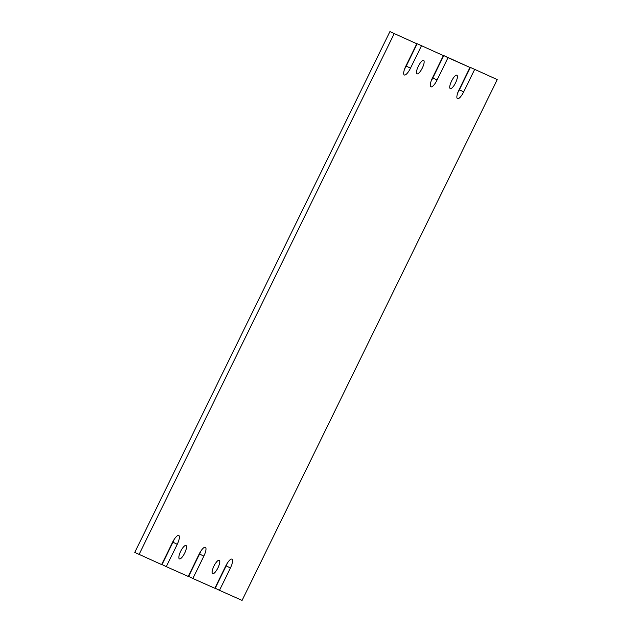 <?xml version="1.0" encoding="UTF-8"?>
<svg xmlns="http://www.w3.org/2000/svg" width="632" height="632" viewBox="0 0 632 632"><rect width="100%" height="100%" fill="white"/><g stroke="black" fill="none" stroke-linecap="round" stroke-linejoin="round"><path stroke-width="0.95" d="M217.937 567.868A7.465 2.18 116.3 0 0 219.249 560.284A7.465 2.18 116.3 0 0 213.948 566.09A7.465 2.18 116.3 0 0 212.636 573.674A7.465 2.18 116.3 0 0 217.937 567.868M455.561 82.816A7.465 2.18 116.3 0 0 456.873 75.232A7.465 2.18 116.3 0 0 451.572 81.038A7.465 2.18 116.3 0 0 450.261 88.622A7.465 2.18 116.3 0 0 455.561 82.816M422.318 68.019A7.465 2.18 116.3 0 0 423.63 60.435A7.465 2.18 116.3 0 0 418.329 66.242A7.465 2.18 116.3 0 0 417.017 73.826A7.465 2.18 116.3 0 0 422.318 68.019M184.694 553.071A7.465 2.18 116.3 0 0 186.006 545.487A7.465 2.18 116.3 0 0 180.705 551.294A7.465 2.18 116.3 0 0 179.393 558.878A7.465 2.18 116.3 0 0 184.694 553.071M174.148 539.452A8.714 2.544 116.3 0 1 172.978 542.201L162.029 564.55L166.295 566.659L188.233 576.423L199.183 554.074A8.714 2.544 116.3 0 1 205.368 547.296A8.714 2.544 116.3 0 1 203.836 556.144L192.886 578.501L214.833 588.266L225.782 565.917A8.714 2.544 116.3 0 1 231.968 559.138A8.714 2.544 116.3 0 1 230.435 567.986L219.486 590.335L242.088 600.4L497.234 79.585L470.358 67.411L497.234 79.585M200.747 551.294A8.714 2.544 116.3 0 1 199.57 554.035L188.62 576.392L192.886 578.501M227.338 563.128A8.714 2.544 116.3 0 1 226.169 565.877L215.212 588.226L219.486 590.335M443.38 55.608L417.167 43.734L443.38 55.608L432.43 77.965A8.714 2.544 116.3 0 0 430.898 86.813A8.714 2.544 116.3 0 0 437.083 80.035L448.033 57.686L443.767 55.576L469.971 67.45L448.033 57.686M389.912 31.6L416.788 43.774L389.912 31.6L134.766 552.415L161.642 564.589L172.591 542.232A8.714 2.544 116.3 0 1 178.777 535.462A8.714 2.544 116.3 0 1 177.244 544.31L166.295 566.659M394.178 33.709L139.032 554.525M416.788 43.774L405.831 66.123A8.714 2.544 116.3 0 0 404.298 74.971A8.714 2.544 116.3 0 0 410.492 68.193L421.441 45.844M469.971 67.45L459.022 89.799A8.714 2.544 116.3 0 0 457.489 98.647A8.714 2.544 116.3 0 0 463.675 91.877L474.632 69.52M431.253 80.706A8.714 2.544 116.3 0 0 432.817 77.926L443.767 55.576M457.852 92.549A8.714 2.544 116.3 0 0 459.409 89.768L470.358 67.411M404.662 68.872A8.714 2.544 116.3 0 0 406.218 66.084L417.167 43.734M459.409 89.768L463.675 91.877M226.169 565.877L230.435 567.986M199.57 554.035L203.836 556.144M172.978 542.201L177.244 544.31M406.218 66.084L410.492 68.193M432.817 77.926L437.083 80.035"/></g></svg>
